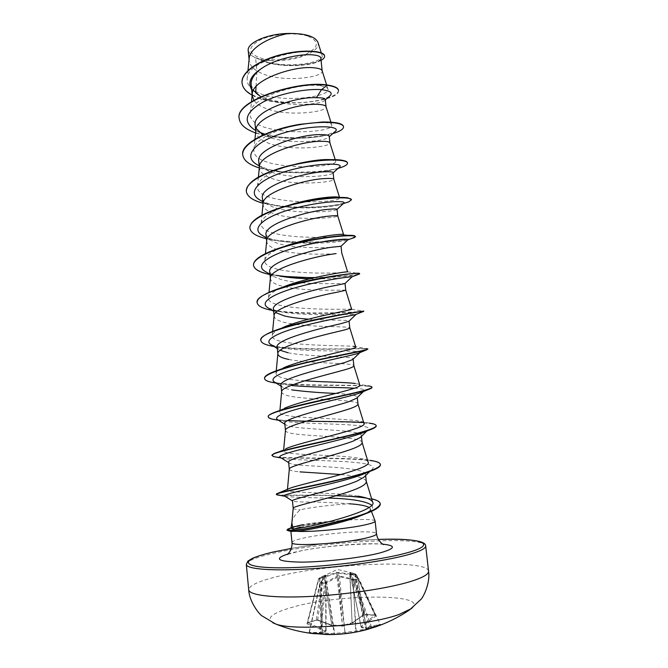 <?xml version="1.0" encoding="UTF-8"?>
<svg xmlns="http://www.w3.org/2000/svg" width="668" height="668" viewBox="0 0 668 668"><rect width="100%" height="100%" fill="white"/><g stroke="black" fill="none" stroke-linecap="round" stroke-linejoin="round"><path stroke-width="0.5" stroke-dasharray="3.34 2.5" d="M376.877 626.484L381.136 624.83L380.267 624.304L371.617 627.269L356.119 631.043L334.192 633.548L309.209 632.32L322.268 632.579L326.176 630.943L307.556 622.593L306.871 623.01L306.938 623.82L307.606 622.952L318.778 579.098L325.658 575.958L319.947 583.122L324.498 583.281L319.63 633.197L319.104 633.924M322.21 576.576L337.49 569.478L351.961 572.852L349.94 572.693L358.324 578.354L354.566 579.406L338.133 575.707L324.79 582.73L320.456 582.571L325.959 575.173L319.012 578.263L322.803 577.244L318.736 578.697L307.556 622.593L317.442 619.854L331.47 624.997L342.676 625.54L352.47 622.609L363.818 614.602L365.513 614.585L363.4 615.211L351.986 623.269L342.392 626.15L332.004 625.54L317.901 620.363L315.705 620.238L306.871 623.01M319.012 578.263L318.778 579.098L319.012 578.263M321.275 634.074L320.807 633.222L325.633 583.414L324.498 583.281L324.79 582.73L325.633 583.414L338.559 576.451L352.963 579.766L353.606 578.914M354.616 573.829L351.978 572.835L355.802 574.171L351.493 574.054L336.53 572.342L324.122 576.609L323.621 576.835L324.397 577.394L323.579 577.803L322.485 577.686L316.348 619.829L315.705 620.238M319.88 577.837L318.544 578.814L307.155 623.052L316.064 620.255L317.642 620.372L323.579 577.803L322.803 577.244L323.621 576.835M411.63 608.481C431.336 592.967 335.044 593.819 289.945 607.955C271.734 613.424 266.048 618.384 272.895 622.818M381.136 624.83L367.058 628.129L362.048 627.603L365.112 624.196L375.909 615.996L375.583 615.22L365.513 614.585M307.731 36.097C295.548 32.014 272.486 33.909 259.885 40.063C247.419 47.345 247.577 53.315 260.361 57.966C272.653 61.514 293.511 59.753 306.036 54.133C319.137 47.345 319.696 41.332 307.731 36.097M375.099 520.982C374.414 518.811 354.098 519.086 332.522 521.357L332.539 521.508C319.312 522.785 307.965 524.372 298.496 526.284C292.86 527.453 289.269 528.53 287.708 529.507L287.674 529.181M332.522 521.357L332.931 521.157C319.546 522.434 308.057 524.038 298.462 525.966L291.064 527.787M332.539 521.508C320.724 523.069 310.637 524.806 302.278 526.726L300.784 527.077M291.874 522.885L291.983 522.1C292.751 518.134 295.481 514.018 300.174 509.759L303.723 509.033C317.275 506.611 332.43 504.858 349.172 503.772C332.18 502.553 316.791 501.952 303.013 501.977C296.767 501.868 293.269 501.543 292.526 501L292.45 500.85M292.384 527.277L290.981 528.313M369.103 507.471L370.464 508.857L369.212 511.705L366.874 513.266M332.931 521.157C320.941 522.059 310.72 523.261 302.278 524.747M294.788 528.764L291.49 530.192L290.856 530.943L291.248 531.285M293.194 508.298L293.194 508.34C293.344 509.008 295.673 509.475 300.174 509.759M249.189 58.567L249.197 60.496C249.665 64.47 252.237 67.936 256.888 70.9L255.602 58.007L258.7 59.035C280.301 70.441 322.485 64.545 320.807 58.049M256.044 86.473L256.888 70.9L259.91 72.536C281.403 83.416 323.88 77.43 322.193 70.983L322.143 70.75M251.151 84.736L253.364 90.347M329.558 96.159C326.619 98.33 321.174 100.083 313.217 101.411L305.393 102.338C286.405 103.79 270.548 101.311 257.815 94.906L262.407 97.445C282.522 107.932 322.018 104.742 324.949 100.2L325.249 99.474M253.89 100.25C255.802 103.039 258.975 105.419 263.409 107.406C284.91 117.518 327.604 112.107 326.042 106.788L326.009 106.638M255.176 125.308L256.195 128.506M255.685 130.444L266.298 136.188C286.388 145.031 326.184 141.399 328.94 137.015L329.215 136.347M255.819 130.369L255.827 131.821C256.445 136.163 260.144 139.737 266.933 142.551C288.434 151.878 331.361 147.043 329.917 142.877L329.9 142.802M258.775 161.522C259.092 164.286 260.979 166.741 264.411 168.904L269.847 171.559C290.455 179.884 331.612 176.277 333.015 172.979L333.115 172.678M259.418 166.866L259.426 168.085C260.011 172.102 263.701 175.4 270.49 177.98C291.991 186.514 335.144 182.264 333.825 179.274L333.825 179.274M262.399 198.037C262.658 200.333 264.219 202.404 267.075 204.233L273.429 207.222C294.571 214.962 337.056 211.48 337.039 209.393L337.056 209.318M263.05 203.64L263.05 204.658C263.609 208.341 267.284 211.347 274.072 213.685C295.582 221.409 338.96 217.768 337.774 215.964L337.774 215.964M266.048 234.844L269.855 239.954L277.036 243.16C298.521 250.216 342.108 247.068 341.022 246.25M266.707 240.689L266.716 241.524C267.233 244.864 270.891 247.586 277.688 249.682C293.786 254.834 324.139 254.633 336.087 253.573M269.73 271.968L272.753 276.076L280.669 279.399C302.186 285.62 345.982 283.082 345.022 283.499M270.398 278.038L270.398 278.698C270.891 281.696 274.531 284.117 281.328 285.971C302.721 292.008 346.325 289.636 345.748 290.238L345.748 290.238M273.446 309.393L275.767 312.591L273.63 311.263M274.114 315.663L274.122 316.173C274.573 318.828 278.197 320.949 285.002 322.544L295.031 324.331M277.195 347.126L278.907 349.531L277.329 348.546M280.969 385.177L282.163 386.881C283.908 388.091 287.106 389.085 291.757 389.87M281.645 391.815L281.654 392.074C282.038 394.011 285.628 395.514 292.434 396.6C313.584 400.04 357.388 399.573 357.939 403.848L357.973 404.023M284.777 423.545L285.537 424.673C287.09 425.758 290.413 426.627 295.515 427.295C316.983 430.042 361.78 430.067 361.371 435.603L360.294 437.456M285.461 430.342L285.47 430.509C285.812 432.071 289.394 433.265 296.2 434.083C317.275 436.638 361.129 436.797 362.056 442.308L362.123 442.583M288.618 462.239L289.044 462.899C290.346 463.817 293.77 464.527 299.306 465.028C320.79 466.874 365.822 467.575 365.538 474.43L364.018 477.136M289.311 469.262L289.311 469.262C289.628 470.447 293.185 471.324 299.99 471.875M308.608 319.154C329.215 320.54 349.281 319.805 349.063 321.049L348.855 321.325M295.899 324.448C318.92 327.37 349.773 326.209 349.781 327.813L349.79 327.846M288.033 352.746C309.518 357.255 353.823 355.986 353.13 358.916L352.704 359.559M288.701 359.426C309.935 363.734 353.673 362.649 353.848 365.68L353.865 365.78M335.837 393.435C349.155 394.062 356.286 395.281 357.23 397.093L356.52 398.27M341.072 474.564C355.835 475.725 364.219 477.896 366.214 481.077L366.298 481.469M327.061 84.961L318.043 85.504C324.064 86.055 327.362 87.241 327.938 89.053C331.278 96.96 278.113 104.342 255.769 91.458C249.723 88.001 246.843 83.826 247.127 78.933C246.417 57.523 321.291 44.005 322.11 55.469C325.299 62.717 283.374 70.115 260.32 59.51L273.454 60.755C295.782 61.531 321.291 51.536 317.976 42.443M255.602 58.007L250.801 55.052L248.22 50.693M257.815 94.906L251.619 89.428M338.492 90.597C340.455 101.352 276.869 109.644 252.187 95.165M321.049 60.362C310.253 66.892 275.408 68.353 258.766 59.068L258.7 59.035M338.459 90.297C339.043 96.376 316.048 103.189 291.098 102.788C266.081 102.53 243.327 94.681 242.066 83.049M324.556 55.887C326.084 63.994 282.146 70.424 260.578 59.686L258.766 59.068M358.023 496.157C332.798 491.915 286.238 493.285 287.415 489.945L288.701 488.767M368.093 461.989C367.383 460.31 363.993 458.983 357.923 458.014C334.768 454.282 282.121 455.518 283.574 450.8L286.079 448.654L273.513 453.881M363.935 423.362C363.476 422.268 361.137 421.399 356.912 420.748C336.213 417.65 278.055 418.619 279.758 412.106C279.842 411.02 281.362 409.776 284.326 408.365L271.809 413.525M359.81 385.035C359.551 384.401 358.081 383.9 355.393 383.515L368.218 385.92C349.715 384.1 265.004 387.323 264.561 378.397M304.666 380.802C286.564 379.766 276.995 377.403 275.976 373.713C276.135 372.034 278.539 370.13 283.19 368.01L271.008 372.903M355.718 347.001L353.339 346.3C339.862 345.264 269.989 346.224 272.227 335.62C272.502 333.19 275.976 330.518 282.664 327.596L271.166 332.046M351.652 309.259L350.725 309.084C342.2 309.393 266.048 310.779 268.503 297.819C268.962 294.479 273.738 290.922 282.84 287.156L272.369 290.972M347.611 271.809L347.494 271.834C344.947 273.638 262.19 275.859 264.812 260.303C265.538 255.844 271.876 251.31 283.833 246.709L274.832 249.69M343.577 234.56L343.602 234.643C345.247 238.184 258.407 241.115 261.155 223.079C262.282 217.242 270.515 211.639 285.837 206.27L278.957 208.224M347.978 197.887L338.559 197.202L339.62 197.761C341.857 203.297 254.583 206.187 257.522 186.138C259.359 178.498 269.972 171.743 289.369 165.856L296.049 164.036M330.435 159.652L335.67 161.155C338.484 168.687 250.792 171.526 253.924 149.473C254.099 140.439 274.364 129.918 295.982 125.392C306.796 123.154 315.697 122.152 322.702 122.411C328.305 122.67 331.32 123.471 331.745 124.824C335.119 134.351 247.043 137.14 250.35 113.084C249.815 98.121 296.776 83.208 318.043 85.504M255.694 130.46L259.443 132.239M264.971 134.184C273.713 136.664 283.432 138 294.129 138.192C307.823 138.276 318.945 137.14 327.495 134.786L334.96 131.663M258.349 165.38C265.73 169.079 275.558 171.417 287.85 172.402C309.793 173.488 325.976 172.252 336.388 168.687L339.336 167.25M260.679 200.442C266.365 203.389 274.139 205.468 284.025 206.679C307.798 209.752 337.023 206.621 342.809 203.757L343.636 203.306M263.159 235.913C267.551 238.242 273.663 240.012 281.52 241.223C307.981 245.515 345.606 241.841 347.869 239.829M265.772 271.792C269.112 273.596 273.838 275.049 279.95 276.143L280.602 276.26M309.86 278.748C332.731 279.266 352.871 277.061 352.094 276.794M268.519 308.098L279.14 311.505C295.941 314.945 324.84 314.97 341.791 314.486M344.129 314.428L356.161 314.336M271.417 344.838L278.982 347.343C300.132 352.061 348.863 350.441 358.29 351.518M359.209 351.66L359.868 352.62M274.448 382.021L279.458 383.724L291.006 385.461M354.449 388.217C360.912 388.609 364.227 389.327 364.394 390.363M364.269 390.738L362.874 391.765M277.621 419.654L280.543 420.673C300.274 425.24 379.507 422.335 367.65 430.309L365.229 431.77M280.936 457.755L282.263 458.231C297.369 461.688 386.588 458.958 371.383 469.971L369.796 471.099M284.91 496.199L285.244 496.324C291.348 497.117 305.501 497.693 327.696 498.052M371.759 505.192C373.187 506.711 372.802 508.423 370.615 510.344L363.901 514.36M256.053 133.066C267.15 136.631 279.992 138.401 294.588 138.368C308.031 138.243 319.546 136.998 329.14 134.627L332.714 133.658M259.309 167.96C266.791 170.24 275.458 171.718 285.311 172.386C306.904 173.396 324.481 172.068 338.058 168.403M262.908 203.231L279.75 206.354C302.454 209.034 330.526 206.846 343.561 203.523M266.44 238.752L276.001 240.589C302.37 244.63 340.505 241.657 351.794 238.443M269.989 274.556L273.462 275.224M313.643 277.838C336.68 277.245 351.56 276.109 358.29 274.431M272.227 310.395C296.801 315.246 345.03 313.016 359.167 311.764M274.147 346.542C302.454 351.518 365.329 347.794 367.667 349.13M271.225 382.205C294.354 387.59 370.882 383.674 371.926 387.281M276.018 419.813C300.817 423.228 376.844 420.022 376.184 425.925M276.686 457.179L280.593 457.555C306.078 459.108 379.841 456.837 380.393 464.569M278.731 495.147C286.188 495.848 312.039 495.005 336.004 495.74M366.498 498.103C374.982 499.43 379.566 501.351 380.251 503.847M287.006 530.167L287.708 529.507L291.49 530.192M239.219 118.595C240.956 145.348 345.172 139.829 343.511 126.678M242.751 154.801C244.338 179.458 349.865 173.63 347.46 162.842M246.308 191.298C247.127 208.859 319.813 210.278 343.795 203.155C348.679 201.886 351.226 200.709 351.46 199.607M249.899 228.105C251.059 247.786 354.775 242.551 355.459 236.53M253.523 265.213C254.758 269.922 262.274 273.296 276.051 275.35M314.979 277.529C339.419 277.287 359.902 274.49 359.551 273.588M257.172 302.629C257.957 317.2 358.148 312.549 363.334 311.129L363.651 311.121M260.829 340.196C260.545 351.994 353.631 348.279 366.198 348.587L355.125 346.634M268.311 416.757C269.304 418.694 275.759 419.955 287.657 420.548M363.208 422.543L369.446 423.17L356.912 420.748M272.051 455.275C271.208 459.693 342.308 456.361 369.905 460.344L357.923 458.014M276.352 494.17C275.717 496.524 337.148 493.193 365.747 497.677L371.625 498.787M250.801 55.052C255.46 58.525 263.008 60.429 273.454 60.755M306.938 623.82L320.582 629.264L325.341 631.786L321.617 633.314L308.8 633.08M333.315 634.5L355.735 632.011L356.119 631.043L352.963 579.766L353.923 580.258L358.908 578.772L350.358 573.202L355.434 574.697L354.95 573.946M375.909 615.996L375.04 615.303L355.802 574.171L375.316 615.32L364.477 614.777C363.943 614.919 366.849 614.176 363.718 615.128L350.817 574.772L351.493 574.054L364.878 614.335L375.182 615.061L364.294 623.436L355.434 574.697L356.395 574.63L350.817 574.772L336.889 572.935L324.397 577.394L331.771 625.557L342.525 626.175L352.119 623.277L363.4 615.211M364.294 623.436L365.112 624.196L364.294 623.436M375.583 615.22L356.395 574.63L354.75 573.862L364.144 623.503L361.062 626.951L362.048 627.603L361.096 626.885L349.84 572.518M349.94 572.693L357.438 578.196L366.122 627.528L366.79 628.162L361.689 627.619L361.062 626.951L350.099 572.752L361.154 627.01L366.323 627.561L366.941 628.162L380.977 624.797M356.879 577.611L357.672 578.438L366.323 627.561L380.167 624.238L381.253 624.705L380.167 624.238L358.908 578.772L357.313 577.87M353.03 578.688L355.735 632.011L358.841 631.494M339.402 575.565L345.08 633.373L338.133 575.707M370.247 628.496L370.481 627.561L353.923 580.258L354.566 579.406L371.617 627.269L372.368 627.845M326.017 581.703L326.602 582.438L334.835 634.4L334.192 633.548L326.385 582.73L325.541 582.037M308.992 633.055L320.456 582.571L309.434 632.295L308.466 633.005M321.258 581.886L322.268 632.579L321.751 633.314L322.435 632.512L321.183 581.82L319.947 583.122L309.209 632.32L308.541 632.997M321.584 581.544L325.784 575.524L325.775 631.686L326.026 575.348M325.959 575.173L326.101 630.876L325.775 631.686L321.751 633.314L308.7 633.039M320.239 577.653L319.822 578.471L321.358 628.371L320.582 629.264L321.174 628.346L319.638 578.68L319.855 577.853L322.343 576.492M350.207 573.712L349.773 574.38L352.119 623.277L350.024 574.547L350.7 573.829M336.53 572.342L342.525 626.175L337.774 572.2M317.901 620.363L331.912 625.582L324.122 576.609M428.555 571.173C427.787 558.824 325.007 563.742 274.824 577.185C257.764 581.569 249.055 585.761 248.696 589.752M246.325 564.452C246.742 561.112 255.485 557.471 272.536 553.521C322.736 541.456 425.174 535.627 425.691 545.915M292.008 542.55C292.108 541.272 295.916 539.794 303.414 538.116C326.944 532.663 377.119 529.574 376.51 533.824M287.866 553.997L294.763 552.177C318.444 546.499 363.743 542.349 382.898 544.178M291.048 527.912L291.582 527.712M291.373 548.411C320.156 543.51 349.147 540.521 378.33 539.427C349.139 540.512 320.156 543.501 291.373 548.403M383.499 544.562C379.199 542.424 320.648 545.405 296.742 551.91L287.357 554.498M291.974 522.1L291.891 522.626M370.464 508.857L371.433 511.379M255.752 131.062L255.827 131.821M259.359 167.443L259.426 168.085M266.666 241.081L266.716 241.524M357.23 397.093L357.28 397.535M361.371 435.603L361.446 436.329M365.538 474.43L365.655 475.532M247.127 78.933L247.978 70.507M322.11 55.469L321.283 52.881M249.097 59.494L249.197 60.496M313.217 101.411L305.393 102.338M287.415 489.945L287.474 489.285M283.574 450.8L283.683 449.664M279.758 412.106L279.942 410.194M275.976 373.713L276.251 370.815M272.227 335.62L272.619 331.437M268.503 297.819L269.02 292.384M264.812 260.303L265.455 253.64M261.155 223.079L261.923 215.205M339.62 197.761L339.478 197.285M257.522 186.138L258.416 177.07M335.67 161.155L335.202 159.66M253.924 149.473L254.934 139.236M331.745 124.824L330.902 122.144M250.35 113.084L251.494 101.703M327.938 89.053L326.627 84.919M294.129 138.192L294.588 138.368M327.495 134.786L329.14 134.627M287.85 172.402L285.311 172.386M336.388 168.687L338.284 168.194M284.025 206.679L279.75 206.354M342.809 203.757L343.319 203.598M281.52 241.223L276.001 240.589M279.14 311.505L272.202 310.378M278.982 347.343L274.022 346.467M279.458 383.724L276.185 383.115M280.543 420.673L278.656 420.314M282.263 458.231L281.437 458.073M259.201 165.873L264.411 168.904M262.758 201.669L267.075 204.233M266.348 237.833L269.855 239.954M269.972 274.364L272.753 276.076M281.069 386.196L282.163 386.889M284.844 424.23L285.537 424.673M367.65 430.309L366.824 431.102M371.383 469.971L369.897 471.408M370.615 510.344L369.212 511.705M363.041 497.159L365.747 497.677M278.506 493.034L276.627 493.811M351.627 309.234L363.334 311.129M347.494 271.834L359.518 273.538M343.511 234.551L351.134 235.428M289.369 165.856L285.729 166.549M332.155 159.802L338.851 159.852M295.982 125.392L299.715 124.348M322.702 122.411L323.162 122.202L322.56 121.993M292.392 527.311L291.248 527.728"/><path stroke-width="1" d="M272.895 622.818L275.241 623.803C292.342 631.218 368.327 625.707 398.871 614.56L411.63 608.481M302.278 524.747L292.384 527.277M291.891 522.626L290.981 528.313L293.027 528.814L291.874 522.885L293.194 508.298C291.298 506.085 338.167 497.059 357.973 488.233C363.659 485.703 366.431 483.448 366.298 481.469L365.655 475.532M349.172 503.772C359.125 504.415 365.772 505.651 369.103 507.471M366.874 513.266L355 517.942C337.165 524.021 308.132 530.35 296.667 531.31C309.877 532.371 348.445 528.739 365.446 524.798C371.934 523.336 375.166 522.109 375.132 521.115L371.433 511.379M291.248 531.285L296.667 531.31M300.784 527.077L294.788 528.764M369.897 471.408L364.018 477.136L357.205 481.01C337.24 489.527 290.254 499.238 292.45 500.85L293.185 508.315M322.176 70.85L320.807 58.049C320.548 56.312 317.55 55.227 311.831 54.793C299.231 53.816 274.13 59.285 260.879 68.946C253.999 74.131 250.759 79.392 251.151 84.736L252.254 95.841L253.89 100.25M253.364 90.347L260.052 96.159M326.627 84.919L322.143 70.75C321.634 69.155 318.653 68.144 313.209 67.735C294.087 65.656 251.894 79.692 252.245 94.155L252.254 95.841M325.249 99.474C325.065 98.279 322.11 97.695 316.398 97.737C296.241 96.242 251.811 111.389 255.176 125.308L255.752 131.062M256.195 128.506L261.873 133.951M330.902 122.144L326.009 106.638C325.583 105.31 322.611 104.559 317.108 104.375C297.92 103.164 255.326 116.883 255.819 130.369L254.934 139.236M329.917 142.827L329.215 136.347C329.023 135.186 326.059 134.619 320.331 134.627C300.224 134.076 255.502 148.655 258.775 161.522L259.359 167.443M335.202 159.66L329.9 142.802C329.558 141.75 326.61 141.257 321.041 141.324C301.786 141.006 258.792 154.375 259.418 166.866L258.416 177.07M339.478 197.285L333.825 179.233L333.123 172.678C332.948 171.843 330.009 171.559 324.289 171.826C304.149 172.235 259.226 186.272 262.399 198.037L263.05 204.658M333.825 179.233C333.574 178.481 330.635 178.264 325.007 178.573C305.694 179.174 262.282 192.175 263.05 203.64L261.923 215.205M343.577 234.56L337.766 215.956L337.056 209.318C336.931 208.8 334 208.808 328.28 209.343C308.19 210.721 262.992 224.164 266.048 234.844L266.666 241.081M337.766 215.956C337.616 215.505 334.693 215.572 329.007 216.14C309.626 217.684 265.806 230.285 266.707 240.689L265.455 253.64M347.869 239.829L341.022 246.25L332.313 247.168C312.232 249.531 266.757 262.415 269.73 271.968L270.365 278.339M336.087 253.573L333.04 254.032C313.601 256.529 269.354 268.711 270.398 278.038L269.02 292.384M282.664 327.596C305.368 317.617 354.357 309.66 351.652 309.259L345.748 290.254L345.03 283.499L336.371 285.311C316.29 288.693 270.573 300.984 273.446 309.393L274.097 315.897M275.784 312.607L284.334 315.922C291.114 317.484 299.197 318.561 308.608 319.154M345.748 290.254L337.106 292.233C317.601 295.724 272.936 307.455 274.114 315.663L272.619 331.437M356.161 314.336L348.855 321.325L340.463 323.788C320.456 328.18 274.439 339.862 277.195 347.126L277.846 353.764M280.209 350.299L288.033 352.746M349.781 327.813L349.79 327.863C349.773 328.414 346.917 329.382 341.206 330.769C321.642 335.269 276.552 346.525 277.863 353.597L276.251 370.815M277.871 353.973C278.289 356.261 281.904 358.081 288.701 359.426M359.935 352.587L352.704 359.559L344.596 362.59C324.564 368.035 278.314 379.107 280.969 385.177L281.637 391.932M353.155 359.134L353.865 365.78C353.89 366.682 351.051 367.959 345.348 369.629C325.717 375.174 280.193 385.912 281.645 391.815L279.942 410.194M363.492 391.506L356.52 398.27L348.763 401.727C328.765 408.223 282.222 418.677 284.777 423.545L285.453 430.409M357.28 397.535L357.973 404.023C358.031 405.276 355.217 406.87 349.523 408.824C329.833 415.429 283.867 425.633 285.461 430.342L283.683 449.664M366.824 431.102L360.294 437.456L352.963 441.197C333.023 448.771 286.18 458.59 288.618 462.239L289.311 469.203C287.566 465.688 333.983 456.06 353.731 448.353C359.417 446.115 362.215 444.195 362.123 442.583L361.446 436.329M282.84 287.156C307.08 277.061 349.581 271.099 347.611 271.809L341.74 252.955L341.022 246.25M295.031 324.331L295.899 324.448M291.757 389.87C304.875 391.598 319.571 392.784 335.837 393.435M299.99 471.875L341.072 474.564M249.097 59.494L248.22 50.693C246.651 42.927 267.325 33.709 288.584 33.45C305.376 33.35 315.179 36.339 317.976 42.443L321.283 52.881M288.584 33.45C269.471 36.857 249.598 48.021 249.189 58.567L247.978 70.507M255.769 91.458L256.044 86.473M316.398 97.737L321.517 89.654C329.9 90.739 332.814 92.693 330.268 95.541L329.558 96.159M251.619 89.428C247.544 82.632 250.634 75.81 260.879 68.946M255.685 130.444L254.416 129.726C242.609 121.543 245.365 112.391 262.683 102.271C279.708 93.219 307.105 88.41 321.517 89.654L327.095 85.27C334.384 86.347 338.183 88.118 338.492 90.597L338.459 90.297C338.15 87.817 334.351 86.038 327.061 84.961C298.412 80.36 234.334 100.309 239.202 118.445L239.219 118.595M252.187 95.165C246.016 91.833 242.651 87.842 242.083 83.199C240.722 72.261 260.002 59.844 282.698 54.551C305.435 49.148 324.431 51.469 324.59 56.187C324.69 57.573 323.512 58.968 321.049 60.362M239.202 118.445L239.236 118.745C234.359 100.626 298.446 80.686 327.095 85.27L327.061 84.961M242.066 83.049L242.05 82.899C240.697 71.96 259.969 59.535 282.673 54.242C305.401 48.839 324.397 51.16 324.556 55.887L324.59 56.187M293.027 528.814C304.591 529.039 379.165 510.686 372.652 502.136C371.517 499.547 366.64 497.56 358.023 496.157L363.041 497.159M278.506 493.034L288.693 488.767C298.07 484.242 373.88 469.178 368.093 461.989L362.106 442.466M286.079 448.654C299.339 442.191 368.97 428.472 363.935 423.362L357.964 403.948M284.326 408.365C301.585 400.216 364.043 388.333 359.81 385.035L353.865 365.747M355.393 383.515C346.391 382.205 323.604 382.104 304.666 380.802M283.19 368.01C303.589 358.674 359.159 348.738 355.718 347.001L349.79 327.846L349.072 321.116M284.242 246.55C308.324 237.324 342.934 233.215 343.511 234.551L343.602 234.643M288.484 205.385C309.635 198.463 334.15 195.949 338.559 197.202M296.049 164.036C311.113 160.596 322.577 159.134 330.435 159.652M254.416 129.726L255.694 130.46M259.443 132.239L264.971 134.184M334.96 131.663L335.578 131.12C340.997 125.985 313.968 124.231 285.027 132.565C256.011 140.723 241.883 155.853 256.754 164.453L258.349 165.38M339.336 167.25L339.803 166.833C343.753 162.9 317.049 162.558 288.885 170.499C260.637 178.306 245.999 191.733 259.234 199.59L260.679 200.442M343.636 203.306L343.962 203.005C346.517 200.283 320.189 201.193 292.776 208.758C265.288 216.223 250.224 228.055 261.848 235.128L263.159 235.913M348.053 239.662C349.297 238.109 323.387 240.146 296.717 247.344C269.972 254.475 254.541 264.812 264.603 271.074L265.772 271.792M279.95 276.143C288.943 277.679 298.922 278.548 309.86 278.748M344.955 283.558L352.036 276.786C351.176 276.477 325.483 279.641 299.924 286.472C274.298 293.252 259.05 302.078 267.501 307.464L268.519 308.098M341.791 314.486L344.129 314.428M356.069 314.419L355.393 314.636C351.335 315.68 325.825 319.88 301.986 326.243C278.072 332.58 263.776 339.845 270.532 344.287L271.417 344.838M358.29 351.518L359.209 351.66M359.868 352.62L358.056 353.364C351.293 355.601 326.36 360.478 304.174 366.306C280.293 372.527 270.139 377.612 273.696 381.553L274.448 382.021M291.006 385.461C310.061 387.373 339.611 387.223 354.449 388.217M362.874 391.765L360.044 392.951C351.042 396.191 327.003 401.435 306.437 406.687C284.434 412.156 274.623 416.356 277.02 419.279L277.621 419.654M365.229 431.77L361.371 433.39C338.409 441.698 272.093 454.148 280.485 457.471L280.936 457.755M369.796 471.099L361.956 474.681C336.931 484.05 279.149 494.178 284.601 496.007L284.91 496.199M327.696 498.052C350.767 498.637 365.454 501.017 371.759 505.192M363.901 514.36L355 517.942M239.236 118.745C240.154 124.766 245.766 129.542 256.053 133.066M332.714 133.658C339.97 131.404 343.577 129.133 343.527 126.828C343.41 121.902 319.471 120.207 291.691 126.235C263.902 132.172 241.357 144.722 242.768 154.951C243.628 160.437 249.139 164.771 259.309 167.96M338.058 168.403L340.789 167.576C345.323 166.031 347.56 164.553 347.494 163.151C347.485 159.176 323.546 158.383 295.64 164.453C267.734 170.432 245.006 182.139 246.325 191.449C247.143 196.459 252.671 200.392 262.908 203.231M343.561 203.523L348.696 201.936L351.493 199.757C351.585 196.759 327.646 196.893 299.623 202.997C271.6 209.017 248.68 219.872 249.916 228.256C250.684 232.765 256.195 236.263 266.44 238.752M351.794 238.443L355.526 236.681C355.727 234.66 331.771 235.746 303.631 241.874C275.483 247.953 252.387 257.931 253.531 265.371C254.257 269.354 259.743 272.419 269.989 274.556M280.602 276.26L313.643 277.838M358.29 274.431L359.584 273.897C362.908 269.747 252.053 288.426 257.18 302.788C257.781 306.044 262.683 308.566 271.901 310.328L272.227 310.395M359.167 311.764L363.367 311.488C359.877 310.82 255.802 329.199 260.862 340.513C261.23 342.793 264.67 344.613 271.175 345.974L274.147 346.542M367.667 349.13L366.264 350.015C360.469 351.735 334.918 356.186 309.175 362.081C283.391 367.968 263.885 374.414 264.57 378.556C264.787 380.034 267 381.253 271.225 382.205L276.185 383.115M371.926 387.281L371.984 387.44C372.034 387.983 370.807 388.676 368.302 389.519C350.65 395.247 263.81 411.029 268.311 416.916C268.419 417.776 269.672 418.494 272.051 419.078L276.018 419.813M369.446 423.17C373.721 423.737 375.959 424.547 376.151 425.599L376.184 425.925C376.284 427.019 374.038 428.38 369.462 430.008C346.333 438.158 268.035 451.952 272.085 455.601L273.688 456.628L276.686 457.179M380.393 464.569L380.418 464.736C380.56 466.598 376.977 468.852 369.688 471.483C342.659 481.311 272.987 492.809 276.385 494.495L278.731 495.147M336.004 495.74C347.953 496.065 358.115 496.85 366.498 498.103M380.251 503.847L380.267 504.014C380.359 506.954 375.132 510.327 364.611 514.11C342.058 521.474 309.71 529.59 288.893 530.935L287.006 530.167M343.511 126.678L343.494 126.528C342.884 123.446 335.904 121.935 322.56 121.993L299.715 124.348C269.229 129.258 240.53 143.411 242.734 154.642L242.751 154.801M347.494 163.151L347.46 162.842C347.268 161.372 344.396 160.37 338.851 159.852C325.658 158.834 307.948 161.063 285.729 166.549C260.111 173.847 246.968 182.047 246.292 191.148L246.308 191.298M351.46 199.607L347.978 197.887C338.676 196.066 304.641 199.674 278.957 208.224C259.668 214.712 249.982 221.283 249.882 227.947L249.899 228.105M355.459 236.53L354.533 235.787C349.548 233.658 303.414 238.952 274.832 249.69C260.495 255.051 253.381 260.178 253.506 265.054L253.523 265.213M276.051 275.35C287.933 277.011 300.909 277.738 314.979 277.529M359.584 273.897L359.518 273.538C360.712 271.559 301.852 278.932 272.369 290.972C262.04 295.139 256.971 298.972 257.155 302.47L257.172 302.629M363.684 311.43L363.651 311.121C366.891 310.378 298.095 320.323 271.166 332.046C264.111 335.077 260.662 337.791 260.829 340.196L260.862 340.513M366.198 348.587L367.784 348.963C371.6 349.965 293.678 362.465 271.008 372.903C266.565 374.915 264.411 376.694 264.536 378.238L264.561 378.397M368.218 385.92C370.615 386.196 371.859 386.597 371.942 387.123C372.368 388.968 354.65 392.951 330.318 398.228C306.019 403.489 280.309 409.426 271.809 413.525C269.379 414.694 268.202 415.713 268.277 416.598L268.311 416.757M287.657 420.548C309.401 421.767 344.73 421.182 363.208 422.543M376.151 425.599C376.752 428.514 356.971 433.808 330.911 439.611C304.884 445.406 279.166 450.875 273.513 453.881L272.085 455.601M369.905 460.344C376.543 461.279 380.034 462.64 380.384 464.41C381.178 468.468 359.543 475.115 332.063 481.269C304.725 487.423 278.94 492.107 276.627 493.811L276.385 494.495M371.625 498.787C377.053 500.056 379.925 501.693 380.234 503.689C379.132 508.573 367.099 513.993 344.129 519.946C322.953 524.806 301.477 531.185 286.939 530.016L291.048 527.912M291.064 527.787L287.674 529.181M308.992 633.055L321.275 634.074M358.841 631.494L372.368 627.845M321.375 634.082L326.243 634.508C340.187 634.817 353.873 633.122 367.325 629.431L370.247 628.496M248.696 589.752C248.947 595.121 272.661 598.227 308.933 596.516C345.131 594.837 387.999 588.433 410.286 581.594C422.769 577.711 428.856 574.238 428.555 571.173L425.691 545.915C425.942 548.47 419.813 551.467 407.33 554.916C385.019 560.995 342.241 567.057 306.186 569.069C270.056 571.107 246.5 568.919 246.325 564.452L248.696 589.752C249.306 602.336 259.961 614.986 262.023 615.879L275.241 623.803C287.449 628.813 300.107 632.078 313.209 633.606L333.315 634.5M425.691 545.915C425.741 540.771 409.952 538.608 378.322 539.418C421.107 537.798 440.421 544.002 405.768 553.162C375.942 561.354 309.317 568.744 273.863 567.725C238 566.831 242.016 559.041 273.462 551.985L291.373 548.411M375.132 521.115L376.51 533.824C376.552 534.951 373.329 536.295 366.841 537.857C343.97 543.618 289.995 546.875 292.008 542.55C292.526 550.95 286.731 555.05 287.357 554.498M382.898 544.178C396.441 545.597 395.448 548.52 379.933 552.937C361.772 557.705 324.848 562.047 301.41 562.122C277.671 561.671 273.162 558.966 287.866 553.997M372.443 627.828L376.877 626.484M370.197 628.513L379.766 625.373C390.296 621.39 400.216 616.238 409.526 609.926L420.848 599.463C422.685 598.169 430.534 583.607 428.555 571.173M291.373 548.403L273.262 552.019C264.303 554.106 257.372 556.202 252.487 558.298L247.87 561.112L246.325 564.452M376.51 533.824C377.712 542.14 384.225 544.971 383.499 544.562M290.889 531.235L292.008 542.55M325.258 99.474L326.042 106.788M372.652 502.136L366.281 481.294M287.474 489.285L289.311 469.17M251.494 101.703L252.245 94.155M292.601 531.486L288.893 530.935M338.284 168.194L340.789 167.576M343.319 203.598L348.696 201.936M347.903 239.812L354.758 237.424M352.036 276.786L359.568 273.955M355.393 314.636L363.367 311.488M274.022 346.467L271.175 345.974M358.056 353.364L366.264 350.015M360.044 392.951L368.302 389.519M278.656 420.314L272.051 419.078M361.371 433.39L369.462 430.008M281.437 458.073L273.688 456.628M361.956 474.681L369.688 471.483M285.052 496.291L276.736 494.796M357.497 517.024L364.611 514.11M335.578 131.12L329.257 136.731M256.754 164.453L259.201 165.873M339.803 166.833L333.14 172.862M259.234 199.59L262.758 201.669M343.962 203.005L337.064 209.368M261.848 235.128L266.348 237.833M264.603 271.074L269.972 274.364M267.501 307.464L273.63 311.263M270.532 344.287L277.329 348.546M273.696 381.553L281.069 386.196M277.02 419.279L284.844 424.23M280.485 457.471L288.659 462.657M284.601 496.007L292.459 500.958M353.339 346.3L355.125 346.634M350.725 309.075L351.627 309.234M351.134 235.428L354.533 235.787M294.63 526.467L292.392 527.311M325.299 99.891L330.268 95.541"/></g></svg>

